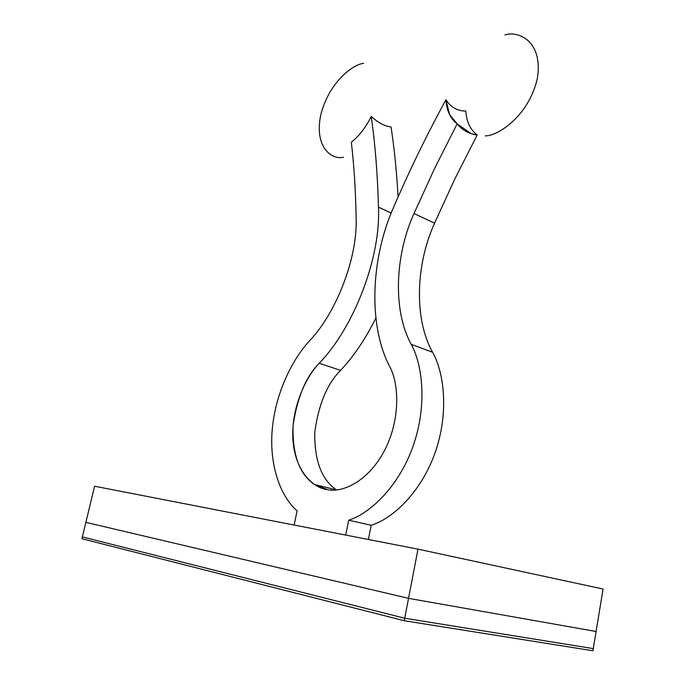 <?xml version="1.0" encoding="UTF-8"?>
<svg xmlns="http://www.w3.org/2000/svg" width="685" height="685" viewBox="0 0 685 685"><rect width="100%" height="100%" fill="white"/><g stroke="black" fill="none" stroke-linecap="round" stroke-linejoin="round"><path stroke-width="1.03" d="M319.219 363.255C305.87 376.716 297.144 397.565 293.043 425.822C292.349 454.789 299.482 474.345 314.449 484.5L327.661 489.672C312.351 488.071 294.576 469.953 292.872 438.828C291.271 407.695 305.75 377.161 319.219 363.255C354.299 327.147 381.057 256.567 378.445 207.144C377.64 174.812 375.226 144.578 371.21 116.45C365.987 127.162 359.368 135.758 351.345 142.24C354.085 165.975 355.669 191.149 356.114 217.753C357.818 256.969 336.849 312.266 309.295 341.13C292.007 359.779 275.105 393.935 272.159 430.385C269.196 466.845 281.321 497.413 297.11 510.839C281.321 497.413 269.196 466.845 272.159 430.385C275.105 393.935 292.007 359.779 309.295 341.13C336.849 312.266 357.818 256.969 356.114 217.753C355.669 191.149 354.085 165.975 351.345 142.24C359.368 135.758 365.987 127.162 371.21 116.45C375.226 144.578 377.64 174.812 378.445 207.144C381.057 256.567 354.299 327.147 319.219 363.255L340.599 370.371L319.219 363.255M336.592 489.912C321.548 479.8 314.278 460.466 314.792 431.91C318.713 404.073 327.319 383.557 340.599 370.371C327.319 383.557 318.713 404.073 314.792 431.91C314.278 460.466 321.548 479.8 336.592 489.912M411.223 344.341C422.825 365.362 427.243 406.128 413.012 446.312C398.773 486.487 370.302 513.365 348.708 520.206L371.21 525.284C392.796 518.631 421.087 492.275 435.069 452.768C449.035 413.269 444.36 373.06 432.612 352.27L411.223 344.341C392.813 311.058 394.723 255.942 413.997 213.523L434.555 223.199C415.53 264.932 413.988 319.33 432.612 352.27C444.36 373.06 449.035 413.269 435.069 452.768C421.087 492.275 392.796 518.631 371.21 525.284L368.376 539.489L371.21 525.284L348.708 520.206C370.302 513.365 398.773 486.487 413.012 446.312C427.243 406.128 422.825 365.362 411.223 344.341L432.612 352.27C413.988 319.33 415.53 264.932 434.555 223.199L454.874 178.853L477.18 135.013L454.874 178.853L434.555 223.199L413.997 213.523L434.598 168.441L457.16 123.857L434.598 168.441L413.997 213.523C394.723 255.942 392.813 311.058 411.223 344.341M394.2 205.877C409.673 170.068 426.918 134.671 445.944 99.702C450.627 107.228 457.246 111.013 465.8 111.047C466.528 121.767 470.321 129.756 477.18 135.013C469.216 134.037 462.546 130.321 457.16 123.857C450.336 118.591 446.603 110.542 445.944 99.702C426.918 134.671 409.673 170.068 394.2 205.877C370.739 257.697 367.819 325.024 389.816 366.817C398.524 382.495 401.05 417.884 384.936 449.728C368.65 481.409 342.406 492.977 327.661 489.672C342.406 492.977 368.65 481.409 384.936 449.728C401.05 417.884 398.524 382.495 389.816 366.817C367.819 325.024 370.739 257.697 394.2 205.877M391.049 126.922C394.38 148.962 396.726 172.32 398.079 196.989C396.726 172.32 394.38 148.962 391.049 126.922C384.944 126.365 378.325 122.872 371.21 116.45C378.325 122.872 384.944 126.365 391.049 126.922M375.851 318.02C365.61 338.784 353.862 356.234 340.599 370.371C353.862 356.234 365.61 338.784 375.851 318.02M345.685 535.071L348.708 520.206L345.685 535.071M297.11 510.839L294.113 525.035L297.11 510.839M391.221 213.069L378.445 207.144L391.221 213.069M363.632 63.371C353.554 63.979 328.834 81.943 320.649 115.354C314.115 148.585 332.696 160.093 343.442 157.216C332.696 160.093 314.115 148.585 320.649 115.354C328.834 81.943 353.554 63.979 363.632 63.371M445.944 99.702L449.54 114.558L457.16 123.857C461.082 128.609 465.774 131.897 471.229 133.703L477.18 135.013C470.321 129.756 466.528 121.767 465.8 111.047C457.246 111.013 450.627 107.228 445.944 99.702M485.305 135.878C497.173 136.246 528.871 116.621 537.434 78.03C543.179 40.038 517.432 30.671 504.896 34.926C517.432 30.671 543.179 40.038 537.434 78.03C528.871 116.621 497.173 136.246 485.305 135.878M417.996 549.139L408.543 598.347L596.087 631.484L603.074 589.031L417.996 549.139L603.074 589.031L596.087 631.484L408.543 598.347L85.873 522.347L94.581 486.222L417.996 549.139L94.581 486.222L85.873 522.347L408.543 598.347L417.996 549.139M596.087 631.484L593.27 648.601L596.087 631.484L408.543 598.347L404.715 618.23L593.27 648.601L404.715 618.23L408.543 598.347L85.873 522.347L82.371 536.912L404.715 618.23L82.371 536.912L85.873 522.347L408.543 598.347L596.087 631.484M81.926 538.735L82.371 536.912L81.926 538.735L404.236 620.721L404.715 618.23L82.371 536.912L404.715 618.23L404.236 620.721L592.91 650.75L593.27 648.601L404.715 618.23L593.27 648.601L592.91 650.75L404.236 620.721L81.926 538.735M314.449 484.5L336.515 489.921M449.54 114.558L457.152 123.848L471.229 133.703"/></g></svg>
